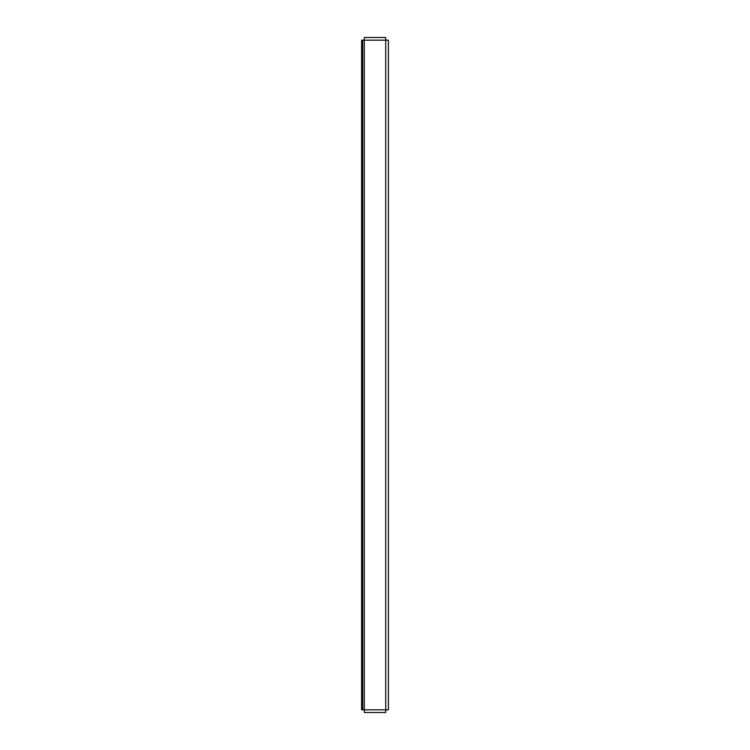 <?xml version="1.0" encoding="UTF-8"?>
<svg xmlns="http://www.w3.org/2000/svg" width="750" height="750" viewBox="0 0 750 750"><rect width="100%" height="100%" fill="white"/><g stroke="black" fill="none" stroke-linecap="round" stroke-linejoin="round"><path stroke-width="1.12" d="M362.681 709.819L361.603 709.819L361.603 703.125L362.681 703.125L362.681 709.819L364.284 709.819L364.284 37.5L385.716 37.5L385.716 40.181L388.397 40.181L388.397 709.819L385.716 709.819L385.716 712.5L364.284 712.5L364.284 709.819L385.716 709.819L385.716 40.181L362.681 40.181L362.681 46.875L361.603 46.875L361.603 40.181L362.681 40.181M362.681 703.125L362.681 46.875M361.603 703.125L361.603 46.875M379.022 712.5L385.716 712.5M385.716 37.5L379.022 37.5"/></g></svg>
